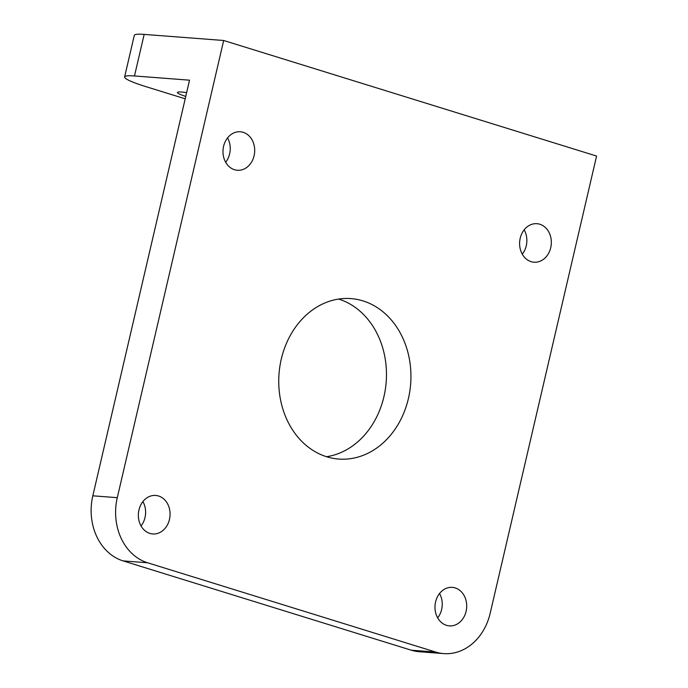 <?xml version="1.0" encoding="UTF-8"?>
<svg xmlns="http://www.w3.org/2000/svg" width="688" height="688" viewBox="0 0 688 688"><rect width="100%" height="100%" fill="white"/><g stroke="black" fill="none" stroke-linecap="round" stroke-linejoin="round"><path stroke-width="1.03" d="M185.201 98.814L146.286 86.757A53.638 5.633 13.1 0 1 124.623 76.936A53.638 5.633 13.1 0 1 134.487 75.964L144.162 34.4A53.638 5.633 -166.9 0 0 134.298 35.372L124.623 76.936M144.162 34.4L223.677 40.489L117.287 497.682L92.82 495.807L189.535 80.178L134.487 75.964M185.76 96.415A23.598 2.477 13.1 0 1 177.427 92.467A23.598 2.477 13.1 0 1 186.646 92.613M223.677 40.489L596.582 156.056L490.191 613.249A53.638 44.006 -85.6 0 1 443.717 653.6A53.638 44.006 -85.6 0 1 435.728 652.069L411.261 650.194A53.638 44.006 94.4 0 0 419.25 651.725L443.717 653.6M411.261 650.194L123.1 560.901L147.567 562.767L435.728 652.069M147.567 562.767A53.638 44.006 -85.6 0 1 117.287 497.682M223.591 146.295A19.307 15.841 -85.6 0 1 240.318 131.769A19.307 15.841 -85.6 0 1 254.637 152.237A19.307 15.841 -85.6 0 1 237.369 170.271A19.307 15.841 -85.6 0 1 223.591 146.295M138.959 509.971A19.307 15.841 -85.6 0 1 155.694 495.446A19.307 15.841 -85.6 0 1 170.005 515.914A19.307 15.841 -85.6 0 1 152.736 533.957A19.307 15.841 -85.6 0 1 138.959 509.971M435.59 601.897A19.307 15.841 -85.6 0 1 452.317 587.371A19.307 15.841 -85.6 0 1 466.636 607.839A19.307 15.841 -85.6 0 1 449.367 625.882A19.307 15.841 -85.6 0 1 435.59 601.897M520.214 238.22A19.307 15.841 -85.6 0 1 536.95 223.695A19.307 15.841 -85.6 0 1 551.269 244.163A19.307 15.841 -85.6 0 1 533.991 262.205A19.307 15.841 -85.6 0 1 520.214 238.22M408.405 398.524A80.462 66.005 -85.6 0 1 338.702 459.051A80.462 66.005 -85.6 0 1 279.027 373.782A80.462 66.005 -85.6 0 1 350.992 298.601A80.462 66.005 -85.6 0 1 408.405 398.524M92.82 495.807A53.638 44.006 94.4 0 0 123.1 560.901M225.681 162.265A19.307 15.841 94.4 0 0 229.637 153.871A19.307 15.841 94.4 0 0 227.547 137.901M141.049 525.942A19.307 15.841 94.4 0 0 145.005 517.557A19.307 15.841 94.4 0 0 142.915 501.586M437.68 617.867A19.307 15.841 94.4 0 0 441.636 609.482A19.307 15.841 94.4 0 0 439.546 593.512M522.304 254.19A19.307 15.841 94.4 0 0 526.26 245.805A19.307 15.841 94.4 0 0 524.17 229.835M326.576 456.712A80.462 66.005 94.4 0 0 383.938 396.649A80.462 66.005 94.4 0 0 338.651 299.065"/></g></svg>
